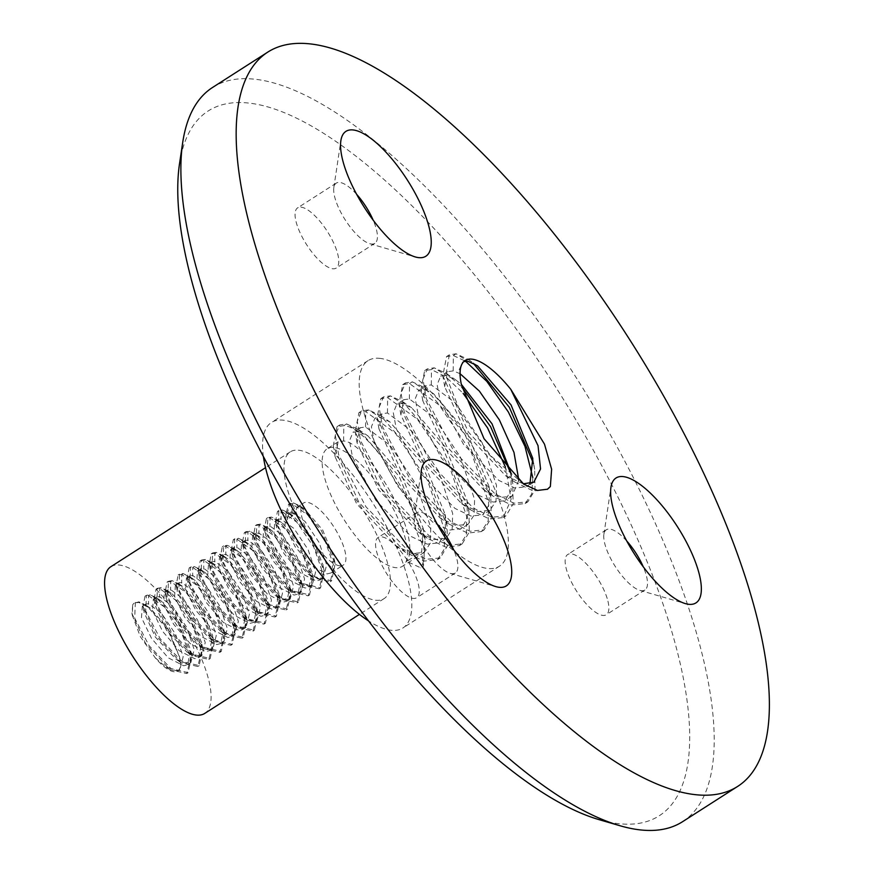 <?xml version="1.0" encoding="UTF-8"?>
<svg xmlns="http://www.w3.org/2000/svg" width="874" height="874" viewBox="0 0 874 874"><rect width="100%" height="100%" fill="white"/><g stroke="black" fill="none" stroke-linecap="round" stroke-linejoin="round"><path stroke-width="0.66" stroke-dasharray="4.37 3.28" d="M212.579 87.455A435.886 149.793 -122.6 0 1 252.914 79.031A435.886 149.793 -122.6 0 1 603.147 422.087A435.886 149.793 -122.6 0 1 682.583 821.68M179.509 163.788A418.449 143.806 -122.6 0 1 246.905 102.892A418.449 143.806 -122.6 0 1 619.24 499.72A418.449 143.806 -122.6 0 1 599.411 819.746M392.437 581.855A35.758 12.291 -122.6 0 1 378.125 537.499A35.758 12.291 -122.6 0 1 407.754 560.988A35.758 12.291 -122.6 0 1 416.69 597.729A35.758 12.291 -122.6 0 1 392.437 581.855M379.305 358.307A121.978 41.919 -122.6 0 1 477.313 454.305A121.978 41.919 -122.6 0 1 499.546 566.134A121.978 41.919 -122.6 0 1 398.478 485.999A121.978 41.919 -122.6 0 1 368.02 360.667A121.978 41.919 -122.6 0 1 379.305 358.307M300.951 207.149A35.758 12.291 -122.6 0 1 329.684 235.303A35.758 12.291 -122.6 0 1 336.206 268.078A35.758 12.291 -122.6 0 1 306.577 244.589A35.758 12.291 -122.6 0 1 297.641 207.848A35.758 12.291 -122.6 0 1 300.951 207.149M607.943 601.181A35.758 12.291 -122.6 0 1 606.283 614.739A35.758 12.291 -122.6 0 1 576.654 591.239A35.758 12.291 -122.6 0 1 567.729 554.498A35.758 12.291 -122.6 0 1 589.174 566.953A35.758 12.291 -122.6 0 1 607.943 601.181M356.668 194.367A35.758 12.291 57.4 0 0 339.582 182.426A35.758 12.291 57.4 0 0 336.272 183.114A35.758 12.291 57.4 0 0 333.824 187.626A35.758 12.291 57.4 0 0 345.208 219.855A35.758 12.291 57.4 0 0 369.713 243.682A35.758 12.291 57.4 0 0 374.837 243.354A35.758 12.291 57.4 0 0 373.154 220.117M437.153 524.018A35.758 12.291 57.4 0 0 416.756 512.765A35.758 12.291 57.4 0 0 414.309 517.277A35.758 12.291 57.4 0 0 431.068 557.131A35.758 12.291 57.4 0 0 450.197 573.344A35.758 12.291 57.4 0 0 455.321 573.005A35.758 12.291 57.4 0 0 453.639 549.779M461.439 384.899L459.068 370.073L462.543 362.142L463.81 361.53M523.275 483.814L505.576 475.707L466.203 433.624L444.713 386.767L447.652 371.668L453.202 370.904L460.063 373.701M529.917 483.792L526.825 486.687L514.862 488.042L498.781 480.372L463.526 444.353L440.103 400.762L437.131 384.702L440.627 376.159L446.177 375.394L455.583 379.808L461.308 384.298M523.745 484.174L490.653 455.747L461.286 414.167L445.849 375.514L449.291 354.822L456.075 353.795L468.246 359.443L473.293 363.256M547.342 489.342L533.337 491.002L514.786 482.033L468.464 432.171L442.823 375.722L446.559 356.581L453.344 355.554L465.503 361.191M626.745 541.017A35.758 12.291 57.4 0 0 606.359 529.764A35.758 12.291 57.4 0 0 603.901 534.287A35.758 12.291 57.4 0 0 615.285 566.516A35.758 12.291 57.4 0 0 639.79 590.343A35.758 12.291 57.4 0 0 644.914 590.005A35.758 12.291 57.4 0 0 646.574 576.458A35.758 12.291 57.4 0 0 643.242 566.778M263.413 456.632A121.978 41.919 -122.6 0 1 271.432 422.492A121.978 41.919 -122.6 0 1 282.728 420.132A121.978 41.919 -122.6 0 1 380.736 516.13A121.978 41.919 -122.6 0 1 402.958 627.958A121.978 41.919 -122.6 0 1 368.599 620.944M510.973 472.932L511.126 490.533L504.91 500.715L492.958 502.058L476.876 494.389L441.621 458.38L418.198 414.789L415.226 398.73L418.722 390.186L424.272 389.422L433.668 393.835L467.229 432.98L488.959 486.348L489.254 504.342L483.005 514.731L471.042 516.086L454.961 508.417L419.706 472.397L396.283 428.817L393.311 412.757L396.807 404.214L402.368 403.449L411.763 407.863L445.314 446.996L467.055 500.376L467.35 518.369L461.09 528.759L449.138 530.114L433.056 522.444L397.801 486.425L374.378 442.834L371.406 426.785L374.902 418.242L380.452 417.466L389.848 421.891L423.409 461.024L445.139 514.404L445.445 532.397L439.185 542.787L427.222 544.141L411.151 536.472L375.896 500.452L352.462 456.862L349.491 440.813L352.987 432.259L358.548 431.494L367.943 435.908L401.494 475.041L423.234 528.431L421.672 551.844L406.781 561.37L420.711 567.838L423.453 566.09L421.672 551.844M518.839 480.241L511.935 496.214L499.884 497.546L483.661 489.735L444.287 447.652L422.798 400.795L425.747 385.696L431.297 384.921L455.78 403.198L482.339 443.052L496.519 485.496L495.984 501.108L490.03 510.241L477.969 511.574L461.756 503.763L422.382 461.68L400.893 414.822L403.832 399.713L409.382 398.948L433.875 417.215L460.423 457.08L474.604 499.524L474.079 515.136L468.114 524.269L456.064 525.591L439.841 517.79L400.467 475.707L378.977 428.85L381.927 413.741L387.477 412.976L411.96 431.243L438.519 471.108L452.699 513.551L452.164 529.152L446.21 538.297L434.149 539.619L417.936 531.807L378.562 489.724L357.073 442.867L360.012 427.768L365.561 427.004L390.055 445.27L416.603 485.125L430.784 527.579L430.259 543.18L424.294 552.313L412.244 553.646L396.02 545.835L356.647 503.752L335.157 456.894L338.107 441.796L343.657 441.02C368.052 442.124 423.453 536.56 406.781 561.37M533.479 463.438L534.659 469.316L535.041 489.91L527.918 501.774L513.945 503.216L495.055 493.919L453.606 450.711L426.239 398.478L422.961 379.185L427.386 368.85L434.17 367.823L446.341 373.471L461.778 387.095M532.79 477.543L531.753 493.897L525.187 503.533L511.432 505.03L492.881 496.061L446.548 446.199L420.907 389.749L424.644 370.598L431.428 369.582L445.74 376.76L463.154 393.366M298.307 450.186A87.094 29.934 -122.6 0 1 368.282 518.73A87.094 29.934 -122.6 0 1 384.156 598.57A87.094 29.934 -122.6 0 1 311.996 541.356A87.094 29.934 -122.6 0 1 290.244 451.869A87.094 29.934 -122.6 0 1 298.307 450.186M510.23 472.178L512.754 483.333L513.125 503.937L506.013 515.802L492.029 517.244L473.151 507.947L431.701 464.728L404.334 412.495L401.057 393.213L405.47 382.878L412.255 381.851L424.425 387.499L464.957 434.411L490.838 497.361L491.221 517.965L484.098 529.83L470.125 531.272L451.246 521.975L409.786 478.755L382.419 426.523L379.141 407.24L383.566 396.894L390.35 395.878L402.521 401.516L443.042 448.438L468.934 511.388L469.305 531.993L462.193 543.857L448.209 545.289L429.331 535.991L387.881 492.783L360.514 440.551L357.237 421.268L361.65 410.922L368.435 409.895L380.605 415.543L421.137 462.466L447.018 525.416L447.401 546.021L440.278 557.874L426.304 559.316L407.426 550.019L365.966 506.811L338.599 454.578L335.321 435.285L339.746 424.95L346.53 423.923L358.701 429.571L399.221 476.494L425.114 539.444L423.453 566.09M505.412 467.066L511.115 499.371L503.271 517.55L489.516 519.047L470.966 510.077L424.644 460.216L399.003 403.777L402.739 384.626L409.524 383.599L439.152 405.044L471.25 452.208L488.61 502.43L488.216 520.86L481.366 531.578L467.612 533.074L449.061 524.105L402.728 474.243L377.087 417.805L380.824 398.653L387.608 397.626L417.237 419.072L449.334 466.224L466.705 516.458L466.312 534.888L459.451 545.605L445.696 547.102L427.146 538.133L380.824 488.271L355.183 431.822L358.919 412.681L365.703 411.654L395.332 433.1L427.43 480.252L444.79 530.485L444.396 548.916L437.546 559.633L423.792 561.13L405.241 552.16L358.908 502.299L333.267 445.849L337.003 426.698L343.788 425.682C373.427 426.61 439.983 538.668 420.711 567.838M110.878 566.691A87.094 29.934 -122.6 0 1 118.94 565.008A87.094 29.934 -122.6 0 1 188.915 633.552A87.094 29.934 -122.6 0 1 204.789 713.392M146.766 605.791L138.955 601.847L134.214 603.136L138.267 602.284L146.766 605.791L167.48 629.302L179.673 657.357L180.011 660.001A36.839 12.662 -122.6 0 1 177.695 671.068A36.839 12.662 -122.6 0 1 174.287 671.778A36.839 12.662 -122.6 0 1 155.201 657.772L140.277 636.523L132.225 614.99L132.739 604.535L131.974 613.526L145.51 643.384L169.873 669.648L186.752 673.559L190.51 658.231L181.289 631.771L164.301 606.938L148.613 595.664L145.018 596.221L143.019 606.458L156.544 636.316L180.918 662.59L197.786 666.491L201.544 651.163L192.335 624.702L175.346 599.87L159.647 588.595L156.053 589.152L154.053 599.4L167.579 629.247L191.952 655.522L208.82 659.433L212.59 644.094L203.369 617.634L186.381 592.801L170.692 581.527L167.087 582.084L165.088 592.332L178.624 622.179L202.987 648.453L219.855 652.365L223.624 637.026L214.403 610.576L197.415 585.744L181.726 574.469L178.132 575.016L176.133 585.263L189.658 615.121L214.032 641.385L230.9 645.296L234.658 629.968L225.448 603.508L208.46 578.675L192.761 567.401L189.166 567.958L187.167 578.195L200.692 608.053L225.066 634.327L241.934 638.239L245.703 622.9L236.483 596.439L219.494 571.607L203.806 560.332L200.201 560.889L198.201 571.137L211.737 600.984L236.1 627.259L252.968 631.17L256.738 615.831L247.517 589.371L230.528 564.538L214.84 553.264L211.246 553.821L209.247 564.069L222.772 593.916L247.145 620.19L264.014 624.102L267.772 608.763L258.551 582.313L241.563 557.481L225.874 546.206L222.28 546.753L220.281 557L233.806 586.858L258.18 613.122L275.048 617.033L278.806 601.705L269.596 575.245L252.608 550.412L236.92 539.138L233.314 539.695L231.315 549.932L244.851 579.79L269.214 606.064L286.082 609.976L289.851 594.637L280.63 568.176L263.642 543.344L247.954 532.069L244.359 532.627L242.349 542.863L255.885 572.721L280.259 598.996L297.127 602.907L300.885 587.568L291.665 561.108L274.676 536.275L258.988 525.001L255.394 525.558L253.394 535.806L266.92 565.664L291.293 591.927L308.161 595.839L311.92 580.5L302.71 554.05L285.722 529.218L270.033 517.943L266.428 518.49L264.429 528.737L277.965 558.595L302.328 584.87L319.196 588.77L322.965 573.442L313.744 546.982L296.756 522.149L281.067 510.875L277.473 511.432L275.463 521.669L288.999 551.527L313.373 577.801L330.241 581.713L333.999 566.374L324.778 539.913L307.79 515.081L292.102 503.806L288.507 504.364L286.257 512.819L287.426 519.833M134.214 603.136L132.739 604.535M155.201 657.772L165.044 666.338L175.936 670.729L179.804 669.724L183.169 656.702L175.619 634.327L161.537 613.319L148.547 603.716L145.587 604.131L144.002 612.248L155.364 637.08L176.078 659.269L186.97 663.661L190.838 662.656L194.203 649.633L186.654 627.259L172.571 606.25L159.581 596.647L156.632 597.062L155.048 605.19L166.399 630.012L187.123 652.201L198.005 656.592L201.872 655.598L205.237 642.576L197.688 620.201L183.606 599.193L170.616 589.579L167.666 590.005L166.082 598.122L177.433 622.944L198.158 645.143L209.05 649.535L212.906 648.53L216.271 635.507L208.733 613.133L194.651 592.124L181.661 582.521L178.7 582.936L177.116 591.053L188.478 615.886L209.192 638.075L220.084 642.466L223.952 641.461L227.316 628.439L219.767 606.064L205.685 585.056L192.695 575.453L189.745 575.868L188.161 583.985L199.512 608.817L220.237 631.006L231.118 635.398L234.986 634.393L238.351 621.37L230.802 598.996L216.719 577.987L203.729 568.384L200.78 568.799L199.196 576.927L210.547 601.749L231.271 623.938L242.153 628.33L246.02 627.335L249.385 614.313L241.836 591.938L227.764 570.93L214.775 561.316L211.814 561.742L210.23 569.859L221.592 594.681L242.306 616.88L253.198 621.272L257.065 620.267L260.43 607.244L252.881 584.87L238.799 563.861L225.809 554.258L222.859 554.673L221.275 562.79L232.626 587.623L253.351 609.812L264.232 614.204L268.1 613.198L271.464 600.176L263.915 577.801L249.833 556.793L236.843 547.19L233.893 547.605L232.309 555.733L243.66 580.554L264.385 602.743L275.266 607.135L279.134 606.13L282.499 593.107L274.949 570.733L260.867 549.735L247.888 540.121L244.928 540.547L243.343 548.664L254.705 573.486L275.419 595.675L286.311 600.077L290.179 599.072L293.544 586.05L285.995 563.675L271.912 542.667L258.923 533.053L255.973 533.479L254.389 541.596L265.74 566.428L286.464 588.617L297.346 593.009L301.213 592.004L304.578 578.981L297.029 556.607L282.947 535.598L269.957 525.995L267.007 526.41L265.423 534.527L276.774 559.36L297.499 581.549L308.38 585.941L312.247 584.935L315.612 571.913L308.063 549.538L293.981 528.53L280.991 518.927L278.041 519.342L276.457 527.47L287.819 552.292L308.533 574.48L319.425 578.872L323.293 577.867L326.658 564.844L319.108 542.47L305.026 521.472L292.036 511.858L289.086 512.284L287.338 519.298L295.084 514.338L287.633 511.935L286.257 512.819M135.361 602.394L134.683 618.071L149.061 645.657L170.856 668.49L188.129 672.674L191.635 655.719L177.979 622.594L156.533 597.805L149.989 594.779L146.395 595.336L145.729 611.002L160.095 638.588L181.901 661.432L199.163 665.617L202.681 648.65L189.024 615.525L167.579 590.737L161.035 587.71L157.429 588.268L156.763 603.934L171.129 631.531L192.935 654.364L210.197 658.548L213.715 641.582L200.059 608.457L178.613 583.679L172.069 580.642L168.474 581.199L167.797 596.866L182.174 624.462L203.97 647.295L221.242 651.48L224.749 634.524L211.093 601.399L189.647 576.611L183.103 573.584L179.509 574.131L178.842 589.808L193.209 617.394L215.015 640.227L232.276 644.411L235.794 627.456L222.138 594.331L200.692 569.542L194.148 566.516L190.543 567.073L189.877 582.74L204.243 610.325L226.049 633.169L243.311 637.354L246.829 620.387L233.172 587.262L211.727 562.474L205.182 559.447L201.588 560.005L200.911 575.671L215.288 603.268L237.083 626.101L254.356 630.285L257.863 613.319L244.207 580.194L222.761 555.416L216.217 552.379L212.622 552.936L211.956 568.603L226.322 596.199L248.118 619.032L265.39 623.217L268.908 606.261L255.252 573.136L233.806 548.348L227.262 545.321L223.657 545.868L222.99 561.545L237.357 589.131L259.163 611.964L276.424 616.148L279.942 599.193L266.286 566.068L244.84 541.279L238.296 538.253L234.702 538.81L234.024 554.477L248.402 582.062L270.197 604.906L287.47 609.091L290.976 592.124L277.32 558.999L255.874 534.211L249.33 531.184L245.736 531.742L245.07 547.408L259.436 575.005L281.231 597.838L298.504 602.022L302.011 585.056L288.365 551.931L266.92 527.153L260.376 524.127L256.77 524.673L256.104 540.34L270.47 567.936L292.277 590.769L309.538 594.954L313.056 577.998L299.4 544.873L277.954 520.085L271.41 517.058L267.815 517.616L267.138 533.282L281.515 560.868L303.311 583.701L320.583 587.896L324.09 570.93L310.434 537.805L288.988 513.016L282.444 509.99L278.85 510.547L278.183 526.214L292.55 553.799L314.345 576.643L331.617 580.828L335.124 563.861L321.468 530.736L300.033 505.959L293.489 502.921L289.884 503.479L287.633 511.935M180.011 660.001L179.607 657.008L168.136 628.898L150.339 608.195L145.259 605.813L142.309 606.239L141.468 617.634L151.552 638.391L168.158 657.772L183.682 665.769L187.549 664.764L190.652 649.939L179.17 621.84L161.384 601.126L156.293 598.756L153.343 599.171L152.513 610.576L162.586 631.323L179.203 650.715L194.727 658.701L198.584 657.696L201.686 642.882L190.215 614.772L172.418 594.069L167.338 591.687L164.378 592.102L163.547 603.508L173.62 624.255L190.237 643.646L205.761 651.633L209.629 650.627L212.721 635.813L201.249 607.703L183.453 587L178.372 584.619L175.423 585.034L174.582 596.439L184.665 617.197L201.271 636.578L216.796 644.564L220.663 643.57L223.766 628.745L212.284 600.635L194.498 579.932L189.407 577.55L186.457 577.976L185.627 589.371L195.7 610.128L212.316 629.509L227.83 637.507L231.697 636.501L234.8 621.676L223.329 593.577L205.532 572.874L200.452 570.493L197.491 570.908L196.661 582.313L206.734 603.06L223.351 622.452L238.875 630.438L242.743 629.433L245.834 614.619L234.363 586.509L216.566 565.806L211.486 563.424L208.536 563.839L207.695 575.245L217.779 595.992L234.385 615.383L249.909 623.37L253.777 622.364L256.88 607.55L245.397 579.44L227.611 558.737L222.52 556.356L219.571 556.771L218.74 568.176L228.813 588.934L245.43 608.315L260.944 616.301L264.811 615.307L267.914 600.482L256.432 572.372L238.646 551.669L233.566 549.287L230.605 549.713L229.775 561.108L239.847 581.865L256.464 601.257L271.989 609.244L275.856 608.238L278.948 593.413L267.477 565.314L249.68 544.611L244.6 542.23L241.65 542.645L240.809 554.05L250.893 574.797L267.499 594.189L283.023 602.175L286.891 601.17L289.993 586.356L278.511 558.246L260.725 537.543L255.634 535.161L252.684 535.576L251.854 546.982L261.927 567.729L278.544 587.12L294.057 595.107L297.925 594.101L301.027 579.287L289.545 551.177L271.759 530.474L266.679 528.093L263.719 528.519L262.888 539.913L272.961 560.671L289.578 580.052L305.102 588.049L308.97 587.044L312.062 572.219L300.59 544.12L282.794 523.406L277.714 521.024L274.764 521.45L273.923 532.845L284.006 553.603L300.612 572.994L316.137 580.981L320.004 579.975L323.107 565.15L311.625 537.051L293.839 516.348L288.748 513.967L285.798 514.382L284.957 525.787L295.041 546.534L311.657 565.926L327.171 573.912L331.038 572.907L334.141 558.082L322.659 529.983L304.873 509.28L299.782 506.898L296.832 507.313L295.084 514.338M333.628 447.444A69.778 23.98 57.4 0 0 327.171 448.788A69.778 23.98 57.4 0 0 344.596 520.489A69.778 23.98 57.4 0 0 402.411 566.33A69.778 23.98 57.4 0 0 389.695 502.364A69.778 23.98 57.4 0 0 333.628 447.444M339.855 565.795A36.839 12.662 -122.6 0 1 310.248 536.8A36.839 12.662 -122.6 0 1 303.54 503.02A36.839 12.662 -122.6 0 1 334.065 527.23A36.839 12.662 -122.6 0 1 343.264 565.085A36.839 12.662 -122.6 0 1 339.855 565.795M453.202 370.904L453.344 355.554L456.075 353.795L468.093 361.366M431.297 384.921L431.428 369.582L434.17 367.823L446.177 375.394M409.382 398.948L409.524 383.599L412.255 381.851L424.272 389.422M387.477 412.976L387.608 397.626L390.35 395.878L402.368 403.449M365.561 427.004L365.703 411.654L368.435 409.895L380.452 417.466M156.817 599.083L149.989 594.779L148.613 595.664L148.536 604.382M145.783 606.141L138.955 601.847L137.579 602.732M343.657 441.02L343.788 425.682L346.53 423.923L358.548 431.494M167.852 592.015L161.035 587.71L159.647 588.595L159.581 597.313M178.897 584.946L172.069 580.642L170.692 581.527L170.616 590.245M189.931 577.878L183.103 573.584L181.726 574.469L181.65 583.176M200.965 570.82L194.148 566.516L192.761 567.401L192.684 576.119M212.011 563.752L205.182 559.447L203.806 560.332L203.729 569.05M223.045 556.683L216.217 552.379L214.84 553.264L214.764 561.982M234.079 549.615L227.262 545.321L225.874 546.206L225.798 554.914M245.113 542.557L238.296 538.253L236.92 539.138L236.843 547.856M256.158 535.489L249.33 531.184L247.954 532.069L247.877 540.788M267.193 528.42L260.376 524.127L258.988 525.001L258.912 533.719M278.227 521.352L271.41 517.058L270.033 517.943L269.957 526.651M289.272 514.294L282.444 509.99L281.067 510.875L280.991 519.593M300.306 507.226L293.489 502.921L292.102 503.806L292.025 512.525M369.713 243.682L415.259 256.934M333.824 187.626L340.86 140.725M450.197 573.344L495.744 586.596M414.309 517.277L421.344 470.376M465.143 360.47L462.543 362.142M447.652 371.668L440.627 376.159M533.85 482.186L526.825 486.687M505.576 475.707L514.786 482.033M444.713 386.767L442.823 375.722M446.559 356.581L449.291 354.822M639.79 590.343L685.336 603.595M603.901 534.287L610.937 487.375M416.756 512.765L378.125 537.499M455.321 573.005L416.69 597.729M368.02 360.667L271.432 422.492M499.546 566.134L402.958 627.958M336.272 183.114L297.641 207.848M374.837 243.354L336.206 268.078M606.359 529.764L567.729 554.498M644.914 590.005L606.283 614.739M425.747 385.696L418.722 390.186M511.935 496.214L504.91 500.715M468.246 359.443L477.488 365.791M534.659 469.316L532.779 458.304M483.661 489.735L492.881 496.061M422.798 400.795L420.907 389.749M525.187 503.533L527.918 501.774M424.644 370.598L427.386 368.85M403.832 399.713L396.807 404.214M490.03 510.241L483.005 514.731M446.341 373.471L455.583 379.808M512.754 483.333L510.864 472.321M461.756 503.763L470.966 510.077M400.893 414.822L399.003 403.777M503.271 517.55L506.013 515.802M402.739 384.626L405.47 382.878M290.244 451.869L265.521 467.699M384.156 598.57L359.433 614.4M381.927 413.741L374.902 418.242M468.114 524.269L461.09 528.759M424.425 387.499L433.668 393.835M490.838 497.361L488.959 486.348M439.841 517.79L449.061 524.105M378.977 428.85L377.087 417.805M481.366 531.578L484.098 529.83M380.824 398.653L383.566 396.894M360.012 427.768L352.987 432.259M446.21 538.297L439.185 542.787M402.521 401.516L411.763 407.863M468.934 511.388L467.055 500.376M417.936 531.807L427.146 538.133M357.073 442.867L355.183 431.822M459.451 545.605L462.193 543.857M358.919 412.681L361.65 410.922M131.974 613.526L132.225 614.99M169.873 669.648L165.044 666.338M188.129 672.674L186.752 673.559M150.339 608.195L145.499 604.874M177.695 671.068L179.804 669.724M142.309 606.239L145.587 604.131M338.107 441.796L327.171 448.788M424.294 552.313L402.411 566.33M380.605 415.543L389.848 421.891M447.018 525.416L445.139 514.404M396.02 545.835L405.241 552.16M335.157 456.894L333.267 445.849M437.546 559.633L440.278 557.874M337.003 426.698L339.746 424.95M143.019 606.458L144.002 612.248M180.918 662.59L176.078 659.269M191.635 655.719L190.652 649.939M156.533 597.805L161.384 601.126M146.395 595.336L145.018 596.221M199.163 665.617L197.786 666.491M187.549 664.764L190.838 662.656M153.343 599.171L156.632 597.062M358.701 429.571L367.943 435.908M425.114 539.444L423.234 528.431M154.053 599.4L155.048 605.19M191.952 655.522L187.123 652.201M202.681 648.65L201.686 642.882M167.579 590.737L172.418 594.069M157.429 588.268L156.053 589.152M210.197 658.548L208.82 659.433M198.584 657.696L201.872 655.598M164.378 592.102L167.666 590.005M165.088 592.332L166.082 598.122M202.987 648.453L198.158 645.143M213.715 641.582L212.721 635.813M178.613 583.679L183.453 587M168.474 581.199L167.087 582.084M221.242 651.48L219.855 652.365M209.629 650.627L212.906 648.53M175.423 585.034L178.7 582.936M176.133 585.263L177.116 591.053M214.032 641.385L209.192 638.075M224.749 634.524L223.766 628.745M189.647 576.611L194.498 579.932M179.509 574.131L178.132 575.016M232.276 644.411L230.9 645.296M220.663 643.57L223.952 641.461M186.457 577.976L189.745 575.868M187.167 578.195L188.161 583.985M225.066 634.327L220.237 631.006M235.794 627.456L234.8 621.676M200.692 569.542L205.532 572.874M190.543 567.073L189.166 567.958M243.311 637.354L241.934 638.239M231.697 636.501L234.986 634.393M197.491 570.908L200.78 568.799M198.201 571.137L199.196 576.927M236.1 627.259L231.271 623.938M246.829 620.387L245.834 614.619M211.727 562.474L216.566 565.806M201.588 560.005L200.201 560.889M254.356 630.285L252.968 631.17M242.743 629.433L246.02 627.335M208.536 563.839L211.814 561.742M209.247 564.069L210.23 569.859M247.145 620.19L242.306 616.88M257.863 613.319L256.88 607.55M222.761 555.416L227.611 558.737M212.622 552.936L211.246 553.821M265.39 623.217L264.014 624.102M253.777 622.364L257.065 620.267M219.571 556.771L222.859 554.673M220.281 557L221.275 562.79M258.18 613.122L253.351 609.812M268.908 606.261L267.914 600.482M233.806 548.348L238.646 551.669M223.657 545.868L222.28 546.753M276.424 616.148L275.048 617.033M264.811 615.307L268.1 613.198M230.605 549.713L233.893 547.605M231.315 549.932L232.309 555.733M269.214 606.064L264.385 602.743M279.942 599.193L278.948 593.413M244.84 541.279L249.68 544.611M234.702 538.81L233.314 539.695M287.47 609.091L286.082 609.976M275.856 608.238L279.134 606.13M241.65 542.645L244.928 540.547M242.349 542.863L243.343 548.664M280.259 598.996L275.419 595.675M290.976 592.124L289.993 586.356M255.874 534.211L260.725 537.543M245.736 531.742L244.359 532.627M298.504 602.022L297.127 602.907M286.891 601.17L290.179 599.072M252.684 535.576L255.973 533.479M253.394 535.806L254.389 541.596M291.293 591.927L286.464 588.617M302.011 585.056L301.027 579.287M266.92 527.153L271.759 530.474M256.77 524.673L255.394 525.558M309.538 594.954L308.161 595.839M297.925 594.101L301.213 592.004M263.719 528.519L267.007 526.41M264.429 528.737L265.423 534.527M302.328 584.87L297.499 581.549M313.056 577.998L312.062 572.219M277.954 520.085L282.794 523.406M267.815 517.616L266.428 518.49M320.583 587.896L319.196 588.77M308.97 587.044L312.247 584.935M274.764 521.45L278.041 519.342M275.463 521.669L276.457 527.47M313.373 577.801L308.533 574.48M324.09 570.93L323.107 565.15M288.988 513.016L293.839 516.348M278.85 510.547L277.473 511.432M331.617 580.828L330.241 581.713M320.004 579.975L323.293 577.867M331.038 572.907L343.264 565.085M285.798 514.382L289.086 512.284M296.832 507.313L303.54 503.02M335.124 563.861L334.141 558.082M300.033 505.959L304.873 509.28M289.884 503.479L288.507 504.364"/><path stroke-width="1.31" d="M308.107 43.7A435.886 149.793 -122.6 0 1 658.33 386.756A435.886 149.793 -122.6 0 1 737.765 786.349A435.886 149.793 -122.6 0 1 376.607 500.004A435.886 149.793 -122.6 0 1 267.761 52.123A435.886 149.793 -122.6 0 1 308.107 43.7M737.765 786.349L682.583 821.68A435.886 149.793 -122.6 0 1 620.114 825.766A435.886 149.793 -122.6 0 1 321.413 535.325A435.886 149.793 -122.6 0 1 182.71 142.473A435.886 149.793 -122.6 0 1 212.579 87.455L267.761 52.123M620.114 825.766L599.411 819.746A418.449 143.806 -122.6 0 1 312.663 540.93A418.449 143.806 -122.6 0 1 179.509 163.788L182.71 142.473M352.801 129.931A74.137 25.477 57.4 0 0 340.86 140.725A74.137 25.477 57.4 0 0 364.447 207.542A74.137 25.477 57.4 0 0 415.259 256.934A74.137 25.477 57.4 0 0 418.766 200.233A74.137 25.477 57.4 0 0 352.801 129.931M456.086 552.98A74.137 25.477 57.4 0 0 495.744 586.596A74.137 25.477 57.4 0 0 487.856 509.717A74.137 25.477 57.4 0 0 421.344 470.376A74.137 25.477 57.4 0 0 456.086 552.98M471.599 359.127A69.778 23.98 57.4 0 0 465.143 360.47A69.778 23.98 57.4 0 0 461.439 384.899L484.032 438.704L523.745 484.174L537.477 490.445L547.55 489.211L550.347 486.556L551.625 469.24L544.48 444.123L510.787 389.323A69.778 23.98 57.4 0 0 471.599 359.127M699.408 574.797A74.137 25.477 57.4 0 0 651.993 494.706A74.137 25.477 57.4 0 0 610.937 487.375A74.137 25.477 57.4 0 0 634.535 554.192A74.137 25.477 57.4 0 0 685.336 603.595A74.137 25.477 57.4 0 0 699.408 574.797M373.154 220.117A35.758 12.291 57.4 0 0 356.668 194.367M453.639 549.779A35.758 12.291 57.4 0 0 437.153 524.018M463.81 361.53L468.093 361.366L477.488 365.791L511.05 404.924L532.779 458.304L529.917 483.792M510.787 389.323L538.045 445.696L540.547 468.967L533.85 482.186L523.275 483.814M550.347 486.556L547.342 489.342M643.242 566.778A35.758 12.291 57.4 0 0 626.745 541.017M368.599 620.944A121.978 41.919 -122.6 0 1 263.413 456.632M461.308 384.298L492.007 423.803L510.973 472.932M460.063 373.701L479.378 391.104L499.327 419.837L513.978 452.393L518.839 480.241M473.293 363.256L509.334 407.284L533.479 463.438M465.503 361.191L486.84 381.403L508.34 411.96L524.99 446.428L532.79 477.543M461.778 387.095L490.576 426.632L510.23 472.178M463.154 393.366L487.583 427.954L505.412 467.066M359.433 614.4L204.789 713.392A87.094 29.934 -122.6 0 1 132.63 656.177A87.094 29.934 -122.6 0 1 110.878 566.691L265.521 467.699"/></g></svg>
